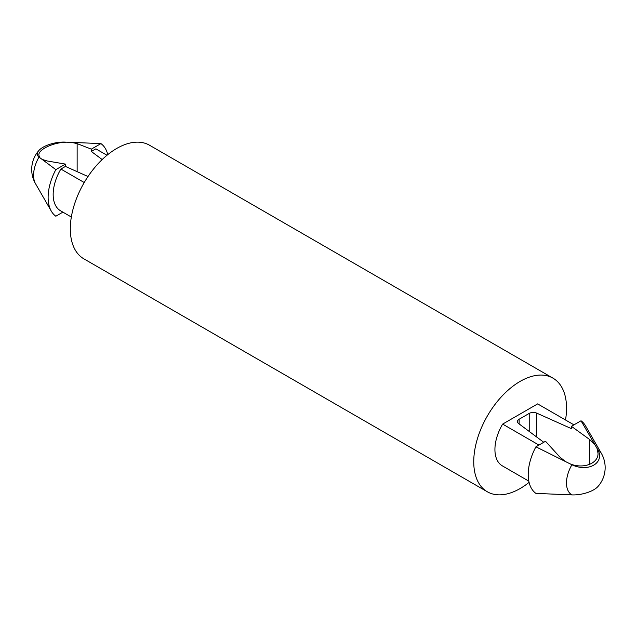 <?xml version="1.0" encoding="UTF-8"?>
<svg xmlns="http://www.w3.org/2000/svg" width="637" height="637" viewBox="0 0 637 637"><rect width="100%" height="100%" fill="white"/><g stroke="black" fill="none" stroke-linecap="round" stroke-linejoin="round"><path stroke-width="0.96" d="M601.352 453.345A28.53 28.53 0 0 1 597.96 486.509A19.452 7.923 168.4 0 1 571.915 494.901L535.916 493.396A42.79 24.708 -60 0 1 535.916 446.816L545.519 441.274L559.708 456.896L565.298 461.467L571.915 464.755A19.452 13.767 -164.9 0 0 593.74 465.137A19.452 13.767 -164.9 0 0 597.856 449.778A26.029 15.025 -60 0 1 601.352 453.345L585.546 425.866A42.79 24.708 -60 0 0 581.024 420.778L597.856 449.778M565.298 461.467L535.916 446.816M543.759 442.285L518.661 423.581A5.709 3.296 180 0 1 517.459 421.567A5.709 3.296 180 0 1 519.131 419.234L529.22 413.413A5.709 3.296 180 0 1 536.752 413.142L571.413 428.645L571.413 426.32L581.024 420.778M538.95 445.064L502.641 424.099L537.644 403.898A35.656 20.591 -60 0 1 537.97 404.081L573.953 424.855L537.644 403.898M502.641 466.029A35.656 20.591 -60 0 1 502.314 465.838A35.656 20.591 -60 0 1 502.641 424.099M571.413 426.32L589.727 439.57L594.775 444.451M596.973 448.249L598.016 453.249C598.469 463.577 583.181 469.334 570.019 463.808M100.933 143.604L71.551 142.37L77.141 143.628L91.33 149.146L100.933 143.604A42.79 24.708 -60 0 1 107.772 154.632M91.33 149.146L91.33 151.471L95.884 148.851A35.656 20.591 -60 0 1 96.211 149.034L107 155.261M71.551 142.37L64.942 142.099A19.452 7.923 -11.6 0 0 38.897 150.491A19.452 7.923 -11.6 0 0 39 157.076L55.833 169.641L65.436 164.099L47.122 160.962L42.074 159.385M106.992 155.261L95.884 148.851M84.235 182.532L60.881 169.052L65.436 166.424L65.436 164.099M60.881 210.974A35.656 20.591 -60 0 1 60.555 210.791A35.656 20.591 -60 0 1 60.881 169.052M62.896 212.145L55.833 216.222A42.79 24.708 -60 0 1 51.302 211.134A42.79 24.708 -60 0 1 55.833 169.641M91.33 151.471L102.175 159.553M88.01 176.521L65.436 166.424M66.837 142.178C53.675 142.226 38.387 149.289 38.833 155.117L39.876 157.737M529.076 482.368A65.611 37.878 -60 0 1 520.142 488.531A65.611 37.878 -60 0 1 487.337 491.78A65.611 37.878 -60 0 1 487.337 416.017A65.611 37.878 -60 0 1 552.948 378.139A65.611 37.878 -60 0 1 565.513 419.974M487.337 491.78L83.901 258.861A65.611 37.878 -60 0 1 83.901 183.098A65.611 37.878 -60 0 1 149.512 145.22L552.948 378.139M571.915 494.901A26.029 15.025 -60 0 1 571.915 464.755M589.727 439.57L589.727 464.357M536.752 413.142L536.752 437.062M529.22 413.413L529.22 431.456M519.131 419.234L519.131 423.939M38.897 150.491A28.53 28.53 0 0 0 35.497 183.655A26.029 15.025 -60 0 1 39 157.076M77.141 143.628L77.141 171.664M528.814 481.142L502.314 465.838M71.344 217.026L60.555 210.791M35.497 183.655L51.302 211.134"/></g></svg>
